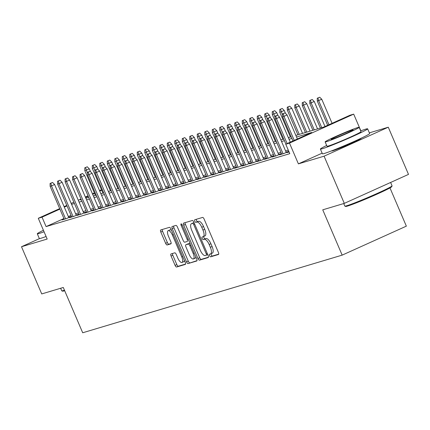 <?xml version="1.0" encoding="UTF-8"?>
<svg xmlns="http://www.w3.org/2000/svg" width="430" height="430" viewBox="0 0 430 430"><rect width="100%" height="100%" fill="white"/><g stroke="black" fill="none" stroke-linecap="round" stroke-linejoin="round"><path stroke-width="0.64" d="M209.566 255.683A1.414 0.532 -114.3 0 0 210.641 256.823L218.462 254.485A2.016 0.763 -114.3 0 0 218.499 254.469A2.016 0.763 -114.3 0 0 218.402 252.41L204.11 219.064A2.016 0.763 -114.3 0 0 202.578 217.429L194.758 219.768A1.414 0.532 -114.3 0 0 194.731 219.778A1.414 0.532 -114.3 0 0 194.801 221.219A1.414 0.532 -114.3 0 0 195.87 222.364L196.881 222.063A6.455 2.44 -114.3 0 1 201.777 227.282L202.971 230.066A6.455 2.44 -114.3 0 1 203.272 236.656A6.455 2.44 -114.3 0 1 203.153 236.699L202.143 237A1.414 0.532 -114.3 0 0 202.116 237.011A1.414 0.532 -114.3 0 0 202.181 238.451A1.414 0.532 -114.3 0 0 203.256 239.596L204.266 239.29A6.455 2.44 -114.3 0 1 209.163 244.514L210.356 247.293A6.455 2.44 -114.3 0 1 210.657 253.883A6.455 2.44 -114.3 0 1 210.539 253.926L209.528 254.232A1.414 0.532 -114.3 0 0 209.501 254.243A1.414 0.532 -114.3 0 0 209.566 255.683M211.082 253.695A1.414 0.532 -114.3 0 0 211.302 254.899A1.414 0.532 -114.3 0 0 212.377 256.043L218.72 254.146M196.295 219.311A1.414 0.532 -114.3 0 0 196.531 220.439A1.414 0.532 -114.3 0 0 197.606 221.579L198.617 221.278L196.881 222.063M203.696 236.462A1.414 0.532 -114.3 0 0 203.917 237.666A1.414 0.532 -114.3 0 0 204.992 238.811L206.002 238.51L204.266 239.29M331.745 150.817A16.034 0.752 -23.2 0 0 331.691 150.93A16.034 0.752 -23.2 0 0 332.895 150.72A16.034 0.752 -23.2 0 0 349.563 144.072A16.034 0.752 -23.2 0 0 361.168 138.293A16.034 0.752 -23.2 0 0 361.05 138.256M171.016 253.947A2.016 0.763 -114.3 0 0 170.979 253.958A2.016 0.763 -114.3 0 0 171.075 256.017L175.085 265.375A2.016 0.763 -114.3 0 0 176.617 267.008L185.298 264.407A2.016 0.763 -114.3 0 0 185.335 264.396A2.016 0.763 -114.3 0 0 185.244 262.338L170.947 228.986A2.016 0.763 -114.3 0 0 169.42 227.352L160.734 229.953A2.016 0.763 -114.3 0 0 160.696 229.964A2.016 0.763 -114.3 0 0 160.793 232.023L165.636 243.326A2.016 0.763 -114.3 0 0 167.162 244.96L170.882 243.848A2.016 0.763 -114.3 0 0 170.92 243.831A2.016 0.763 -114.3 0 0 170.823 241.773L168.42 236.167A5.396 2.037 -114.3 0 1 168.168 230.657A5.396 2.037 -114.3 0 1 172.36 234.99L181.772 256.947A5.396 2.037 -114.3 0 1 182.024 262.456A5.396 2.037 -114.3 0 1 177.832 258.124L176.262 254.463A2.016 0.763 -114.3 0 0 174.736 252.835L171.016 253.947M63.941 218.537L46.08 226.599L42.032 217.161L38.286 218.284L59.695 208.62M344.306 203.374L324.08 156.181L388.274 127.205L408.5 174.392L344.306 203.374L322.747 209.824L342.167 255.13L82.7 332.772L63.285 287.471L41.726 293.927L21.5 246.734L47.182 239.048L38.286 218.284M322.135 153.155L298.398 163.868L324.08 156.181M298.398 163.868L289.498 143.104L285.751 144.227L311.771 132.478L296.55 137.036M46.08 226.599L289.793 153.666L285.751 144.227M197.977 258.527A2.016 0.763 -114.3 0 0 199.504 260.155L208.19 257.559A2.016 0.763 -114.3 0 0 208.227 257.543A2.016 0.763 -114.3 0 0 208.136 255.484L193.839 222.133A2.016 0.763 -114.3 0 0 192.312 220.504L183.626 223.1A2.016 0.763 -114.3 0 0 183.588 223.116A2.016 0.763 -114.3 0 0 183.68 225.175L197.977 258.527L199.713 257.742A2.016 0.763 -114.3 0 0 201.24 259.376L208.448 257.215M196.746 260.983L188.06 263.585A2.016 0.763 -114.3 0 1 186.529 261.951L172.236 228.599A2.016 0.763 -114.3 0 1 172.14 226.54A2.016 0.763 -114.3 0 1 172.177 226.524L175.897 225.411A2.016 0.763 -114.3 0 1 177.423 227.045L183.223 240.574A2.016 0.763 -114.3 0 0 184.755 242.203L187.217 241.466A2.016 0.763 -114.3 0 0 187.254 241.45A2.016 0.763 -114.3 0 0 187.163 239.392L181.127 225.315A1.414 0.532 -114.3 0 1 181.062 223.869A1.414 0.532 -114.3 0 1 182.153 225.003L196.687 258.908A2.016 0.763 -114.3 0 1 196.784 260.967A2.016 0.763 -114.3 0 1 196.746 260.983L196.816 260.951M39.598 238.564L21.5 246.734M288.955 151.704L286.998 152.591L289.067 151.967M281.596 153.886L279.5 154.832L283.999 153.488L288.337 151.527L286.122 152.193M274.098 156.133L272.002 157.079L276.501 155.73L280.838 153.773L278.624 154.434M266.6 158.374L264.504 159.32L269.003 157.977L273.34 156.015L271.126 156.681M259.102 160.621L257.006 161.567L261.505 160.218L265.842 158.261L263.622 158.923M251.604 162.862L249.507 163.808L254.006 162.465L258.344 160.503L256.124 161.169M244.1 165.109L242.009 166.055L246.508 164.706L250.846 162.75L248.626 163.411M236.602 167.351L234.506 168.297L239.005 166.953L243.342 164.991L241.128 165.657M229.104 169.597L227.008 170.543L231.507 169.194L235.844 167.238L233.63 167.899M221.606 171.839L219.51 172.785L224.008 171.441L228.346 169.479L226.132 170.146M214.108 174.085L212.011 175.031L216.51 173.682L220.848 171.726L218.628 172.387M206.61 176.327L204.513 177.273L209.012 175.929L213.35 173.967L211.13 174.634M199.111 178.574L197.015 179.52L201.514 178.171L205.852 176.214L203.632 176.875M191.608 180.815L189.512 181.761L194.016 180.417L198.348 178.455L196.134 179.122M184.11 183.062L182.014 184.008L186.512 182.659L190.85 180.702L188.636 181.363M176.612 185.303L174.516 186.249L179.014 184.905L183.352 182.944L181.137 183.61M169.114 187.55L167.017 188.496L171.516 187.147L175.854 185.19L173.639 185.851M161.615 189.791L159.519 190.737L164.018 189.393L168.356 187.432L166.136 188.098M154.117 192.038L152.021 192.984L156.52 191.635L160.858 189.678L158.638 190.339M146.614 194.279L144.523 195.225L149.022 193.882L153.359 191.92L151.14 192.586M139.116 196.526L137.019 197.472L141.518 196.123L145.856 194.166L143.642 194.828M131.618 198.767L129.521 199.713L134.02 198.37L138.358 196.413L136.143 197.074M124.119 201.014L122.023 201.96L126.522 200.611L130.86 198.655L128.645 199.316M116.621 203.256L114.525 204.202L119.024 202.858L123.362 200.901L121.142 201.562M109.123 205.502L107.027 206.448L111.526 205.099L115.864 203.143L113.644 203.804M101.625 207.744L99.529 208.69L104.028 207.346L108.365 205.389L106.145 206.051M94.122 209.99L92.025 210.936L96.53 209.587L100.862 207.631L98.647 208.297M86.623 212.232L84.527 213.178L89.026 211.834L93.364 209.878L91.149 210.539M79.125 214.479L77.029 215.425L81.528 214.075L85.866 212.119L83.651 212.785M71.627 216.72L69.531 217.666L74.03 216.322L78.368 214.366L76.153 215.027M288.288 150.156L285.595 150.962M280.94 152.354L278.097 153.209M273.442 154.601L270.599 155.45M265.944 156.843L263.096 157.697M258.446 159.089L255.597 159.939M250.948 161.331L248.099 162.185M243.445 163.577L240.601 164.427M235.946 165.819L233.103 166.673M228.448 168.065L225.605 168.915M220.95 170.307L218.101 171.161M213.452 172.554L210.603 173.403M205.954 174.795L203.105 175.65M198.45 177.042L195.607 177.891M190.952 179.283L188.109 180.138M183.454 181.53L180.611 182.379M175.956 183.771L173.113 184.626M168.458 186.018L165.609 186.867M160.96 188.259L158.111 189.114M153.462 190.506L150.613 191.355M145.958 192.748L143.115 193.602M138.46 194.994L135.617 195.844M130.962 197.236L128.119 198.09M123.464 199.482L120.615 200.332M115.966 201.724L113.117 202.578M108.468 203.971L105.619 204.82M100.964 206.217L98.121 207.066M93.466 208.459L90.622 209.308M85.968 210.705L83.124 211.555M78.47 212.947L75.626 213.796M71.031 215.333L68.343 216.548M64.129 218.967L62.033 219.913L66.532 218.564L70.869 216.607L68.65 217.274M342.167 255.13L406.355 226.148L389.967 187.91M295.845 135.396L323.919 126.995L349.939 115.251L353.691 114.127L289.498 143.104M360.851 130.827L353.691 114.127M388.274 127.205L369.354 132.865M64.091 206.636L66.784 205.422M71.181 203.433L73.874 202.218M78.271 200.235L80.958 199.02M85.36 197.031L88.048 195.817M92.45 193.833L94.39 192.957M99.54 190.63L101.48 189.754M66.989 205.9L64.296 207.109M59.899 209.098L42.032 217.161M291.895 138.428L289.046 139.282M284.397 140.674L281.548 141.524M276.898 142.916L274.05 143.77M269.395 145.163L266.552 146.012M261.897 147.404L259.053 148.259M254.399 149.651L251.555 150.5M246.901 151.892L244.057 152.747M239.402 154.139L236.554 154.988M231.904 156.38L229.056 157.235M224.401 158.627L221.557 159.476M216.903 160.868L214.059 161.723M209.405 163.115L206.561 163.964M201.906 165.356L199.063 166.211M194.408 167.603L191.56 168.452M186.91 169.845L184.061 170.699M179.412 172.091L176.563 172.941M171.909 174.333L169.065 175.187M164.41 176.579L161.567 177.429M156.912 178.821L154.069 179.675M149.414 181.068L146.571 181.917M141.916 183.314L139.067 184.164M134.418 185.556L131.569 186.405M126.915 187.802L124.071 188.652M119.416 190.044L116.573 190.899M111.918 192.291L109.075 193.14M104.42 194.532L101.577 195.387M96.922 196.779L94.073 197.628M89.424 199.02L86.575 199.875M81.926 201.267L79.077 202.116M74.422 203.508L71.579 204.363M81.168 199.499L80.2 199.934L81.222 199.627M85.876 198.235L88.72 197.381M93.374 195.989L96.218 195.139M100.873 193.747L103.716 192.893M108.371 191.5L111.219 190.651M115.869 189.259L118.718 188.404M123.367 187.012L126.216 186.163M130.87 184.771L133.714 183.916M138.369 182.524L141.212 181.675M145.867 180.283L148.71 179.428M153.365 178.036L156.208 177.187M160.863 175.795L163.712 174.94M168.361 173.548L171.21 172.699M175.865 171.307L178.708 170.452M183.363 169.06L186.206 168.211M190.861 166.819L193.704 165.964M198.359 164.572L201.202 163.722M205.857 162.33L208.706 161.476M213.355 160.084L216.204 159.234M220.853 157.842L223.702 156.988M228.357 155.596L231.2 154.746M235.855 153.354L238.698 152.5M243.353 151.107L246.197 150.258M250.851 148.866L253.695 148.011M258.349 146.619L261.198 145.77M265.848 144.373L268.696 143.523M273.351 142.131L276.194 141.282M280.849 139.884L283.692 139.035M288.347 137.643L291.191 136.788M101.684 190.232L99.744 191.108M94.595 193.435L92.654 194.312M88.252 196.295L85.565 197.51M210.764 253.829L212.275 253.146A6.455 2.44 -114.3 0 0 212.393 253.103A6.455 2.44 -114.3 0 0 212.087 246.514L210.356 247.293M206.002 238.51A6.455 2.44 -114.3 0 1 210.899 243.735L212.087 246.514M203.379 236.597L204.89 235.914A6.455 2.44 -114.3 0 0 205.008 235.871A6.455 2.44 -114.3 0 0 204.701 229.281L202.971 230.066M198.617 221.278A6.455 2.44 -114.3 0 1 203.514 226.502L204.701 229.281M185.099 222.659A2.016 0.763 -114.3 0 0 185.416 224.39L199.713 257.742M206.271 255.205A1.414 0.532 -114.3 0 0 206.298 255.194A1.414 0.532 -114.3 0 0 206.228 253.754L193.683 224.481A1.414 0.532 -114.3 0 0 192.613 223.337L191.543 223.659A6.455 2.44 -114.3 0 0 191.431 223.702A6.455 2.44 -114.3 0 0 191.732 230.292L200.305 250.303A6.455 2.44 -114.3 0 0 205.201 255.527L206.271 255.205M193.054 222.976A6.455 2.44 -114.3 0 1 193.161 222.917A6.455 2.44 -114.3 0 1 193.28 222.874L194.059 222.643M197.004 260.639L188.06 263.585M173.655 226.083A2.016 0.763 -114.3 0 0 173.973 227.814L188.265 261.166A2.016 0.763 -114.3 0 0 189.797 262.8M189.238 254.608A5.396 2.037 -114.3 0 0 193.43 258.935A5.396 2.037 -114.3 0 0 193.177 253.426L189.861 245.691A2.016 0.763 -114.3 0 0 188.329 244.063L185.862 244.799A2.016 0.763 -114.3 0 0 185.83 244.81A2.016 0.763 -114.3 0 0 185.921 246.874L189.238 254.608M193.43 258.935L195.161 258.156A5.396 2.037 -114.3 0 0 195.822 256.882M187.528 244.047A2.016 0.763 -114.3 0 1 187.566 244.03A2.016 0.763 -114.3 0 1 187.598 244.014L189.995 243.299L188.329 244.063M182.024 262.456L183.755 261.671A5.396 2.037 -114.3 0 0 184.411 260.403M171.575 230.453A5.396 2.037 -114.3 0 0 169.904 229.878L168.168 230.657M162.212 229.507A2.016 0.763 -114.3 0 0 162.524 231.243L167.372 242.541A2.016 0.763 -114.3 0 0 168.899 244.175L171.14 243.504M172.494 253.501A2.016 0.763 -114.3 0 0 172.812 255.237L176.821 264.59A2.016 0.763 -114.3 0 0 178.348 266.224L185.556 264.068M319.732 97.228L317.243 98.233L319.732 97.228L321.774 99.276L317.302 101.093L327.681 125.302M317.996 98.008L318.651 100.684L328.955 124.721M321.774 99.276L332.078 123.313M317.302 101.093L317.243 98.233M297.377 138.976L287.079 114.939L283.956 116.353L294.254 140.39M283.295 113.676L285.031 112.891L282.548 113.896L283.295 113.676L283.956 116.353L282.607 116.756L292.981 140.965M287.079 114.939L285.031 112.891M282.548 113.896L282.607 116.756M392.052 185.894L391.73 186.701A25.08 1.177 156.8 0 1 373.046 195.908A25.08 1.177 156.8 0 1 347.51 206.077A25.08 1.177 156.8 0 1 345.672 206.443L344.865 206.12A25.698 1.204 -23.2 0 0 346.747 205.744A25.698 1.204 -23.2 0 0 372.912 195.327A25.698 1.204 -23.2 0 0 392.052 185.894A25.698 1.204 -23.2 0 0 392.058 185.83L390.617 182.471M326.666 145.469A25.698 1.204 -23.2 0 0 320.382 149.07A25.698 1.204 -23.2 0 0 322.317 148.737A25.698 1.204 -23.2 0 0 349.02 138.084A25.698 1.204 -23.2 0 0 367.623 128.823A25.698 1.204 -23.2 0 0 365.688 129.156A25.698 1.204 -23.2 0 0 360.679 130.892M320.382 149.07L322.403 153.79A25.698 1.204 -23.2 0 0 324.338 153.456A25.698 1.204 -23.2 0 0 351.041 142.803A25.698 1.204 -23.2 0 0 369.644 133.542L367.623 128.823M359.147 127.318L361.012 131.661A18.501 0.865 156.8 0 1 347.617 138.326A18.501 0.865 156.8 0 1 328.391 145.996A18.501 0.865 156.8 0 1 326.993 146.238L325.134 141.895A18.501 0.865 -23.2 0 0 326.526 141.658A18.501 0.865 -23.2 0 0 345.758 133.983A18.501 0.865 -23.2 0 0 359.147 127.318A18.501 0.865 -23.2 0 0 357.755 127.559A18.501 0.865 -23.2 0 0 338.528 135.23A18.501 0.865 -23.2 0 0 325.134 141.895M352.202 130.064A11.922 0.559 -23.2 0 0 339.813 135.009A11.922 0.559 -23.2 0 0 331.181 139.304A11.922 0.559 -23.2 0 0 332.078 139.148A11.922 0.559 -23.2 0 0 344.473 134.203A11.922 0.559 -23.2 0 0 353.1 129.908A11.922 0.559 -23.2 0 0 352.202 130.064M343.731 203.546L344.817 206.077A25.698 1.204 -23.2 0 0 344.865 206.12M64.677 290.718A25.08 1.177 156.8 0 1 64.425 290.793A25.08 1.177 156.8 0 1 62.586 291.158L61.775 290.836A25.698 1.204 -23.2 0 0 63.661 290.46A25.698 1.204 -23.2 0 0 64.457 290.212M43.419 230.265A25.698 1.204 -23.2 0 0 37.297 233.791A25.698 1.204 -23.2 0 0 39.232 233.452A25.698 1.204 -23.2 0 0 44.07 231.786M37.297 233.791L39.318 238.505A25.698 1.204 -23.2 0 0 41.253 238.172A25.698 1.204 -23.2 0 0 46.091 236.505M60.646 288.261L61.727 290.793A25.698 1.204 -23.2 0 0 61.775 290.836M312.228 99.47L309.745 100.48L312.228 99.47L314.276 101.523L309.804 103.334L320.398 128.049M310.498 100.255L311.153 102.931L321.748 127.645M314.276 101.523L324.989 126.517M309.804 103.334L309.745 100.48M304.73 101.716L302.247 102.722L304.73 101.716L306.778 103.764L302.306 105.581L312.9 130.295M303 102.496L303.655 105.173L314.249 129.892M306.778 103.764L317.55 128.903M302.306 105.581L302.247 102.722M297.232 103.958L294.749 104.968L297.232 103.958L299.28 106.011L294.808 107.822L305.397 132.537M295.496 104.743L296.157 107.419L306.751 132.134M299.28 106.011L310.051 131.145M294.808 107.822L294.749 104.968M289.734 106.205L287.251 107.21L289.734 106.205L291.782 108.252L287.304 110.069L297.899 134.784M287.998 106.984L288.659 109.661L299.248 134.38M291.782 108.252L302.553 133.391M287.304 110.069L287.251 107.21M290.293 142.179L279.581 117.186L276.458 118.594L287.17 143.588M275.797 115.917L277.533 115.132L275.05 116.143L275.797 115.917L276.458 118.594L275.103 118.997L285.891 144.163M279.581 117.186L277.533 115.132M275.05 116.143L275.103 118.997M286.24 152.473L272.077 119.427L268.954 120.841L283.069 153.763M268.298 118.164L270.035 117.379L267.551 118.384L268.298 118.164L268.954 120.841L267.605 121.244L281.72 154.171M272.077 119.427L270.035 117.379M267.551 118.384L267.605 121.244M278.742 154.719L264.579 121.674L261.456 123.082L275.571 156.009M260.8 120.405L262.536 119.621L260.048 120.631L260.8 120.405L261.456 123.082L260.107 123.485L274.222 156.412M264.579 121.674L262.536 119.621M260.048 120.631L260.107 123.485M271.244 156.961L257.081 123.915L253.958 125.329L268.073 158.251M253.302 122.652L255.033 121.867L252.55 122.872L253.302 122.652L253.958 125.329L252.609 125.732L266.718 158.659M257.081 123.915L255.033 121.867M252.55 122.872L252.609 125.732M282.236 108.446L279.753 109.456L282.236 108.446L284.278 110.499L279.806 112.311L290.4 137.03M280.5 109.231L282.575 115.208M284.278 110.499L285.515 113.375M279.806 112.311L279.753 109.456M263.746 159.207L249.583 126.162L246.46 127.57L260.569 160.498M245.804 124.894L247.535 124.109L245.052 125.119L245.804 124.894L246.46 127.57L245.111 127.973L259.22 160.901M249.583 126.162L247.535 124.109M245.052 125.119L245.111 127.973M274.738 110.693L272.249 111.698L274.738 110.693L276.78 112.741L272.308 114.557L282.902 139.272M273.002 111.472L275.076 117.454M276.78 112.741L278.017 115.616M272.308 114.557L272.249 111.698M267.24 112.934L264.751 113.945L267.24 112.934L269.282 114.987L264.81 116.799L275.404 141.518M265.503 113.719L267.573 119.696M269.282 114.987L270.513 117.863M264.81 116.799L264.751 113.945M259.736 115.181L257.253 116.186L259.736 115.181L261.784 117.229L257.312 119.045L267.906 143.76M258.005 115.96L260.075 121.943M261.784 117.229L263.015 120.104M257.312 119.045L257.253 116.186M252.238 117.422L249.755 118.433L252.238 117.422L254.286 119.475L249.814 121.287L260.408 146.006M250.502 118.207L252.577 124.184M254.286 119.475L255.517 122.351M249.814 121.287L249.755 118.433M244.74 119.669L242.257 120.674L244.74 119.669L246.788 121.717L242.316 123.534L252.904 148.248M243.004 120.448L245.078 126.431M246.788 121.717L248.019 124.593M242.316 123.534L242.257 120.674M256.248 161.449L242.085 128.403L238.962 129.817L253.071 162.739M238.301 127.14L240.037 126.356L237.553 127.361L238.301 127.14L238.962 129.817L237.613 130.22L251.722 163.147M242.085 128.403L240.037 126.356M237.553 127.361L237.613 130.22M248.75 163.696L234.587 130.65L231.464 132.058L245.573 164.986M230.802 129.382L232.539 128.597L230.055 129.607L230.802 129.382L231.464 132.058L230.109 132.462L244.224 165.389M234.587 130.65L232.539 128.597M230.055 129.607L230.109 132.462M241.246 165.937L227.083 132.892L223.96 134.305L238.075 167.232M223.304 131.628L225.04 130.844L222.557 131.849L223.304 131.628L223.96 134.305L222.611 134.708L236.726 167.635M227.083 132.892L225.04 130.844M222.557 131.849L222.611 134.708M233.748 168.184L219.585 135.138L216.462 136.546L230.577 169.474M215.806 133.87L217.542 133.085L215.054 134.095L215.806 133.87L216.462 136.546L215.113 136.95L229.228 169.877M219.585 135.138L217.542 133.085M215.054 134.095L215.113 136.95M226.25 170.425L212.087 137.385L208.964 138.793L223.079 171.721M208.308 136.117L210.044 135.332L207.556 136.337L208.308 136.117L208.964 138.793L207.615 139.196L221.729 172.124M212.087 137.385L210.044 135.332M207.556 136.337L207.615 139.196M237.242 121.91L234.758 122.921L237.242 121.91L239.284 123.964L234.812 125.775L245.406 150.495M235.506 122.695L237.58 128.672M239.284 123.964L240.52 126.839M234.812 125.775L234.758 122.921M218.752 172.672L204.589 139.626L201.466 141.035L215.58 173.962M200.81 138.358L202.541 137.573L200.057 138.584L200.81 138.358L201.466 141.035L200.117 141.438L214.226 174.365M204.589 139.626L202.541 137.573M200.057 138.584L200.117 141.438M229.744 124.157L227.255 125.162L229.744 124.157L231.786 126.205L227.314 128.022L237.908 152.736M228.007 124.936L230.082 130.919M231.786 126.205L233.022 129.081M227.314 128.022L227.255 125.162M211.254 174.913L197.09 141.873L193.968 143.281L208.077 176.209M193.306 140.605L195.043 139.82L192.559 140.825L193.306 140.605L193.968 143.281L192.619 143.684L206.728 176.612M197.09 141.873L195.043 139.82M192.559 140.825L192.619 143.684M222.245 126.398L219.757 127.409L222.245 126.398L224.288 128.452L219.816 130.263L230.41 154.983M220.509 127.183L222.584 133.16M224.288 128.452L225.519 131.327M219.816 130.263L219.757 127.409M203.755 177.16L189.592 144.114L186.47 145.523L200.579 178.45M185.808 142.846L187.544 142.061L185.061 143.072L185.808 142.846L186.47 145.523L185.12 145.926L199.23 178.853M189.592 144.114L187.544 142.061M185.061 143.072L185.12 145.926M214.742 128.645L212.259 129.65L214.742 128.645L216.79 130.693L212.318 132.51L222.912 157.224M213.011 129.425L215.081 135.407M216.79 130.693L218.021 133.569M212.318 132.51L212.259 129.65M196.257 179.401L182.094 146.361L178.971 147.769L193.081 180.697M178.31 145.093L180.046 144.308L177.563 145.313L178.31 145.093L178.971 147.769L177.617 148.173L191.732 181.1M182.094 146.361L180.046 144.308M177.563 145.313L177.617 148.173M207.244 130.887L204.761 131.897L207.244 130.887L209.292 132.94L204.82 134.751L215.414 159.471M205.513 131.671L207.582 137.648M209.292 132.94L210.523 135.815M204.82 134.751L204.761 131.897M188.754 181.648L174.591 148.603L171.468 150.011L185.583 182.938M170.812 147.334L172.548 146.555L170.065 147.56L170.812 147.334L171.468 150.011L170.119 150.419L184.233 183.341M174.591 148.603L172.548 146.555M170.065 147.56L170.119 150.419M199.746 133.133L197.262 134.138L199.746 133.133L201.794 135.181L197.322 136.998L207.91 161.712M198.01 133.913L200.084 139.895M201.794 135.181L203.025 138.057M197.322 136.998L197.262 134.138M181.256 183.889L167.093 150.849L163.97 152.258L178.084 185.185M163.314 149.581L165.05 148.796L162.561 149.807L163.314 149.581L163.97 152.258L162.621 152.661L176.735 185.588M167.093 150.849L165.05 148.796M162.561 149.807L162.621 152.661M192.248 135.375L189.764 136.385L192.248 135.375L194.296 137.428L189.818 139.239L200.412 163.959M190.511 136.159L192.586 142.142M194.296 137.428L195.526 140.304M189.818 139.239L189.764 136.385M184.75 137.621L182.266 138.627L184.75 137.621L186.792 139.669L182.32 141.486L192.914 166.2M183.013 138.401L185.088 144.383M186.792 139.669L188.028 142.545M182.32 141.486L182.266 138.627M177.251 139.863L174.763 140.873L177.251 139.863L179.294 141.916L174.822 143.727L185.416 168.447M175.515 140.648L177.59 146.63M179.294 141.916L180.53 144.792M174.822 143.727L174.763 140.873M169.753 142.11L167.265 143.115L169.753 142.11L171.796 144.157L167.324 145.974L177.918 170.689M168.017 142.894L170.087 148.871M171.796 144.157L173.027 147.033M167.324 145.974L167.265 143.115M162.25 144.351L159.767 145.362L162.25 144.351L164.298 146.404L159.826 148.216L170.42 172.935M160.519 145.136L162.588 151.118M164.298 146.404L165.528 149.28M159.826 148.216L159.767 145.362M154.752 146.598L152.268 147.603L154.752 146.598L156.799 148.646L152.327 150.462L162.922 175.177M153.016 147.382L155.09 153.359M156.799 148.646L158.03 151.521M152.327 150.462L152.268 147.603M147.253 148.839L144.77 149.85L147.253 148.839L149.301 150.892L144.829 152.704L155.418 177.423M145.517 149.624L147.592 155.606M149.301 150.892L150.532 153.768M144.829 152.704L144.77 149.85M139.755 151.086L137.272 152.091L139.755 151.086L141.798 153.134L137.326 154.95L147.92 179.665M138.019 151.871L140.094 157.848M141.798 153.134L143.034 156.009M137.326 154.95L137.272 152.091M132.257 153.327L129.769 154.338L132.257 153.327L134.3 155.38L129.828 157.192L140.422 181.911M130.521 154.112L132.596 160.094M134.3 155.38L135.536 158.256M129.828 157.192L129.769 154.338M124.759 155.574L122.27 156.579L124.759 155.574L126.802 157.622L122.33 159.439L132.924 184.153M123.023 156.359L125.098 162.336M126.802 157.622L128.032 160.498M122.33 159.439L122.27 156.579M117.256 157.815L114.772 158.826L117.256 157.815L119.303 159.869L114.831 161.68L125.426 186.4M115.525 158.6L117.594 164.582M119.303 159.869L120.534 162.744M114.831 161.68L114.772 158.826M109.757 160.062L107.274 161.067L109.757 160.062L111.805 162.11L107.333 163.927L117.927 188.641M108.027 160.847L110.096 166.824M111.805 162.11L113.036 164.986M107.333 163.927L107.274 161.067M102.259 162.303L99.776 163.314L102.259 162.303L104.307 164.357L99.835 166.168L110.424 190.888M100.523 163.088L102.598 169.071M104.307 164.357L105.538 167.232M99.835 166.168L99.776 163.314M94.761 164.55L92.278 165.555L94.761 164.55L96.809 166.598L92.332 168.415L102.926 193.129M93.025 165.335L95.1 171.312M96.809 166.598L98.04 169.474M92.332 168.415L92.278 165.555M87.263 166.792L84.78 167.802L87.263 166.792L89.306 168.845L84.834 170.656L95.428 195.376M85.527 167.576L87.602 173.559M89.306 168.845L90.542 171.721M84.834 170.656L84.78 167.802M173.758 186.136L159.595 153.091L156.472 154.499L170.586 187.426M155.816 151.822L157.547 151.043L155.063 152.048L155.816 151.822L156.472 154.499L155.123 154.907L169.232 187.829M159.595 153.091L157.547 151.043M155.063 152.048L155.123 154.907M166.26 188.378L152.096 155.338L148.974 156.746L163.083 189.673M148.318 154.069L150.049 153.284L147.565 154.295L148.318 154.069L148.974 156.746L147.624 157.149L161.734 190.076M152.096 155.338L150.049 153.284M147.565 154.295L147.624 157.149M158.761 190.624L144.598 157.579L141.475 158.987L155.585 191.914M140.814 156.31L142.55 155.531L140.067 156.536L140.814 156.31L141.475 158.987L140.126 159.396L154.236 192.317M144.598 157.579L142.55 155.531M140.067 156.536L140.126 159.396M151.263 192.871L137.1 159.826L133.977 161.234L148.087 194.161M133.316 158.557L135.052 157.772L132.569 158.783L133.316 158.557L133.977 161.234L132.623 161.637L146.737 194.564M137.1 159.826L135.052 157.772M132.569 158.783L132.623 161.637M143.76 195.112L129.597 162.067L126.474 163.475L140.588 196.402M125.818 160.799L127.554 160.019L125.071 161.024L125.818 160.799L126.474 163.475L125.125 163.884L139.239 196.806M129.597 162.067L127.554 160.019M125.071 161.024L125.125 163.884M136.262 197.359L122.098 164.314L118.976 165.722L133.09 198.649M118.32 163.045L120.056 162.26L117.567 163.271L118.32 163.045L118.976 165.722L117.626 166.125L131.741 199.052M122.098 164.314L120.056 162.26M117.567 163.271L117.626 166.125M128.763 199.601L114.6 166.555L111.477 167.963L125.592 200.891M110.822 165.287L112.558 164.507L110.069 165.512L110.822 165.287L111.477 167.963L110.128 168.372L124.243 201.294M114.6 166.555L112.558 164.507M110.069 165.512L110.128 168.372M121.265 201.847L107.102 168.802L103.979 170.21L118.094 203.137M103.324 167.533L105.054 166.749L102.571 167.759L103.324 167.533L103.979 170.21L102.63 170.613L116.74 203.541M107.102 168.802L105.054 166.749M102.571 167.759L102.63 170.613M113.767 204.089L99.604 171.043L96.481 172.451L110.591 205.379M95.82 169.775L97.556 168.995L95.073 170L95.82 169.775L96.481 172.451L95.132 172.86L109.242 205.782M99.604 171.043L97.556 168.995M95.073 170L95.132 172.86M106.269 206.335L92.106 173.29L88.983 174.698L103.093 207.625M88.322 172.022L90.058 171.237L87.575 172.247L88.322 172.022L88.983 174.698L87.634 175.101L101.743 208.029M92.106 173.29L90.058 171.237M87.575 172.247L87.634 175.101M98.771 208.577L84.608 175.531L81.485 176.945L95.594 209.867M80.824 174.263L82.56 173.483L80.077 174.489L80.824 174.263L81.485 176.945L80.13 177.348L94.245 210.27M84.608 175.531L82.56 173.483M80.077 174.489L80.13 177.348M91.267 210.824L77.104 177.778L73.981 179.186L88.096 212.114M73.326 176.51L75.062 175.725L72.579 176.735L73.326 176.51L73.981 179.186L72.632 179.589L86.747 212.517M77.104 177.778L75.062 175.725M72.579 176.735L72.632 179.589M83.769 213.065L69.606 180.019L66.483 181.433L80.598 214.355M65.828 178.751L67.564 177.972L65.075 178.977L65.828 178.751L66.483 181.433L65.134 181.836L79.249 214.758M69.606 180.019L67.564 177.972M65.075 178.977L65.134 181.836M76.271 215.312L62.108 182.266L58.985 183.674L73.1 216.602M58.329 180.998L60.06 180.213L57.577 181.224L58.329 180.998L58.985 183.674L57.636 184.078L71.745 217.005M62.108 182.266L60.06 180.213M57.577 181.224L57.636 184.078M68.773 217.553L54.61 184.508L51.487 185.921L65.597 218.843M50.831 183.239L52.562 182.46L50.079 183.465L50.831 183.239L51.487 185.921L50.138 186.324L64.247 219.246M54.61 184.508L52.562 182.46M50.079 183.465L50.138 186.324M212.377 256.043L210.641 256.823M197.606 221.579L195.87 222.364M204.992 238.811L203.256 239.596M210.899 243.735L209.163 244.514M203.514 226.502L201.777 227.282M185.416 224.39L183.68 225.175M201.24 259.376L199.504 260.155M207.733 254.544L206.319 255.183M207.206 253.313L206.228 253.754M194.656 224.041L193.683 224.481M194.075 222.681L192.613 223.337M193.28 222.874L191.543 223.659M188.265 261.166L186.529 261.951M173.973 227.814L172.236 228.599M188.136 238.951L187.163 239.392M182.1 224.874L181.127 225.315M194.15 252.99L193.177 253.426M190.834 245.25L189.861 245.691M187.598 244.014L185.862 244.799M182.745 256.506L181.772 256.947M173.333 234.549L172.36 234.99M168.899 244.175L167.162 244.96M167.372 242.541L165.636 243.326M162.524 231.243L160.793 232.023M178.348 266.224L176.617 267.008M176.821 264.59L175.085 265.375M172.812 255.237L171.075 256.017M212.393 253.103L210.657 253.883M205.008 235.871L203.272 236.656M207.733 254.549L206.298 255.194M193.161 222.917L191.431 223.702M187.566 244.03L185.83 244.81M359.276 139.089L359.426 139.444M333.572 150.102L333.723 150.457"/></g></svg>
